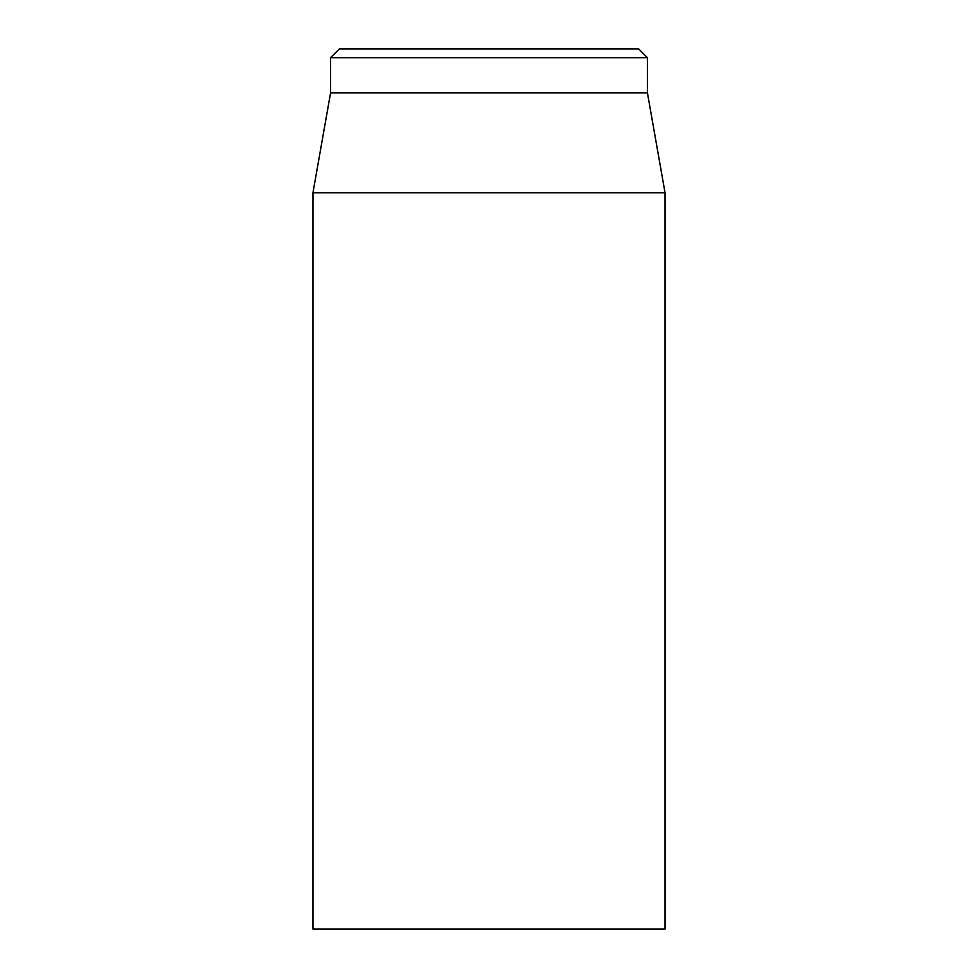 <?xml version="1.0" encoding="UTF-8"?>
<svg xmlns="http://www.w3.org/2000/svg" width="978" height="978" viewBox="0 0 978 978"><rect width="100%" height="100%" fill="white"/><g stroke="black" fill="none" stroke-linecap="round" stroke-linejoin="round"><path stroke-width="1.47" d="M638.634 48.9L339.366 48.9L330.564 57.702L647.436 57.702L638.634 48.9M312.96 192.752L312.96 929.1L665.04 929.1L665.04 192.752L312.96 192.752L330.564 92.91L647.436 92.91L647.436 57.702M330.564 92.91L330.564 57.702M647.436 92.91L665.04 192.752"/></g></svg>

